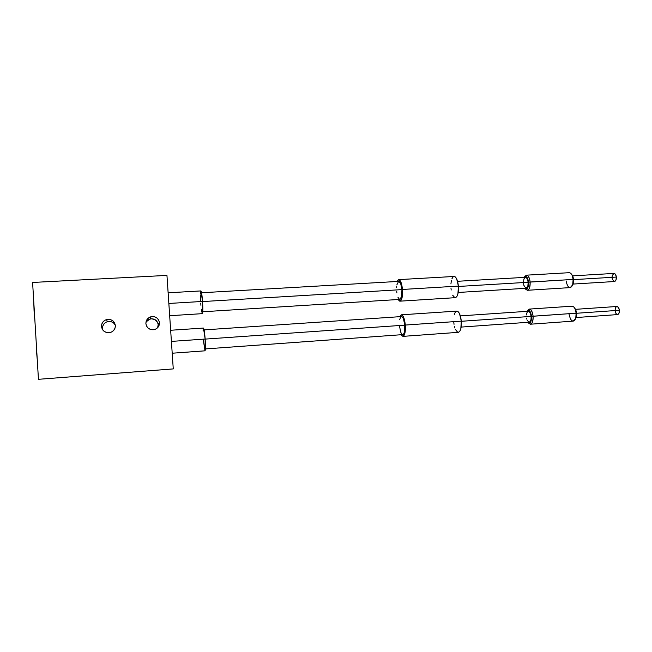 <?xml version="1.0" encoding="UTF-8"?>
<svg xmlns="http://www.w3.org/2000/svg" width="652" height="652" viewBox="0 0 652 652"><rect width="100%" height="100%" fill="white"/><g stroke="black" fill="none" stroke-linecap="round" stroke-linejoin="round"><path stroke-width="0.98" d="M102.6 327.035L102.551 328.298L101.5 326.489C101.525 323.074 103.203 320.776 106.52 319.594C111.443 318.893 114.393 320.89 115.371 325.584L114.679 323.066L113.04 320.988L110.701 319.684L108.02 319.341L105.396 320.018L103.236 321.615L101.867 323.889L101.5 326.489L102.193 329.015L103.839 331.094L106.195 332.398L108.884 332.732L111.5 332.047L113.652 330.45L115.013 328.176L115.371 325.584C115.331 329.154 113.538 331.485 110.009 332.569C105.241 333.058 102.405 331.029 101.5 326.489L102.983 330.222M157.629 327.703L158.191 324.672L159.455 322.732C159.406 326.334 157.613 328.641 154.068 329.659C149.479 330.042 146.757 328.029 145.893 323.612L146.578 326.114L148.2 328.168L150.498 329.456L153.13 329.79L155.689 329.113L157.784 327.532L159.104 325.291L159.455 322.732L158.77 320.238L157.165 318.184L154.874 316.888L152.242 316.554L149.683 317.222L147.58 318.795L146.244 321.037L145.893 323.612C145.926 320.132 147.629 317.85 150.995 316.75C155.714 316.196 158.534 318.184 159.455 322.732L158.191 324.672L157.988 323.441M173.261 368.91L166.953 275.397L32.6 282.463L38.444 379.309L173.261 368.91L38.444 379.309L32.6 282.463L166.953 275.397L173.261 368.91M115.2 325.006L113.627 323.017L111.378 321.77L107.368 321.689C104.181 322.822 102.576 325.022 102.551 328.298L102.755 329.553M106.284 322.088L105.176 322.756M104.214 323.62L102.902 325.804M157.54 322.275L154.956 319.578L151.272 318.738L147.719 320.042L146.04 321.909M157.857 327.133L158.191 324.672C157.311 320.303 154.597 318.388 150.066 318.926L145.991 321.982M115.355 325.34C113.652 322.186 110.987 320.963 107.368 321.689L106.52 319.594M576.629 313.262L619.367 310.27C619.025 307.883 618.218 306.619 616.931 306.481L618.479 307.475L619.367 310.27L576.629 313.262M575.757 309.627L575.113 308.991L576.14 313.196L576.629 313.196L575.757 309.627L574.412 307.72M530.402 324.215L528.348 322.887C531.404 325.511 532.986 323.286 533.108 316.204C533.295 320.923 532.391 323.596 530.402 324.215L573.141 321.134C575.317 320.499 576.319 317.858 576.14 313.196L531.551 316.35L529.848 311.159L528.21 310.311L526.93 311.346C529.057 309.252 530.598 310.922 531.551 316.35L533.108 316.204C531.861 309.521 529.97 307.687 527.452 310.694L529.285 309.089C531.258 309.374 532.529 311.746 533.108 316.204L576.14 313.196C575.545 308.795 574.168 306.464 572.024 306.195L529.285 309.089M461.314 321.289L531.144 316.399C530.728 313.172 529.807 311.452 528.381 311.24L530.109 312.61L531.144 316.399L461.314 321.289M401.371 314.81L399.749 316.693L401.241 314.826L403.156 316.285L404.737 320.931L405.316 325.055L461.306 321.143C460.565 314.875 459.057 311.526 456.783 311.102L458.136 311.664L459.554 313.751L461.306 321.143L405.316 325.055C405.634 331.786 404.835 335.56 402.912 336.375L401.029 334.737L402.96 336.375L404.599 334.313L405.251 331.192L405.316 325.055C404.615 318.681 403.303 315.266 401.371 314.81L456.783 311.102M205.16 339.097L404.786 325.144C404.199 319.814 403.099 316.962 401.485 316.57L402.455 317.068L403.482 318.861L404.786 325.144L205.16 339.097M171.403 341.403L205.16 339.04C204.638 332.3 204.068 328.641 203.465 328.062L205.16 339.04L171.403 341.403M172.201 353.221L204.981 350.825C205.527 350.075 205.584 346.147 205.16 339.04L204.997 350.825L203.285 339.831M203.049 330.271L203.261 328.396M205.388 348.926L402.773 334.615C404.387 333.922 405.055 330.768 404.786 325.144L404.501 331.689L403.792 333.783L402.822 334.606L401.754 334.06L400.744 332.235L399.472 326.033M402.912 336.375L458.315 332.333C460.605 331.501 461.6 327.769 461.306 321.143L460.809 328.869L459.758 331.338L458.38 332.324M457.631 332.21L455.479 329.553M454.892 328.021L454.403 326.253M454.028 324.313L453.792 322.275M454.257 314.68L455.267 312.186L456.628 311.118M401.387 316.587L400.426 317.475L399.733 319.578M461.168 327.084L529.188 322.21C530.63 321.762 531.282 319.822 531.144 316.399L531.005 319.513L530.109 321.68L528.772 322.161L527.077 320.026M574.795 308.086L576.629 313.196L575.732 318.665M531.551 316.35L530.777 321.876L529.326 323.156L527.745 322.316C530.239 324.085 531.51 322.088 531.551 316.35M528.291 311.257L527.069 312.373L526.417 314.94M526.555 318.103L526.775 319.113M575.276 319.293L576.319 317.214L576.629 313.196L576.14 313.196L575.781 317.931C573.026 322.944 570.769 321.672 569.017 314.125M576.229 317.532L617.55 314.59C618.854 314.24 619.457 312.797 619.367 310.27L619.001 313.221L617.599 314.59L615.985 313.579L615.113 310.8M615.081 310.01L615.741 307.328L616.857 306.489M36.479 350.915L36.162 341.477L37.278 359.994L36.479 350.915M34.075 311.143L34.898 320.539L33.782 302.104L34.075 311.143M613.997 273.424L615.455 274.329L616.336 277.067L615.977 280.05L614.437 281.525C615.79 281.159 616.425 279.675 616.336 277.067L573.638 279.627L616.336 277.067C616.018 274.769 615.243 273.555 614.005 273.424L572.709 275.853M527.338 290.287L525.316 288.934C528.389 291.583 529.994 289.268 530.141 282.006C530.321 286.872 529.391 289.627 527.338 290.287L570.019 287.622C572.269 286.962 573.304 284.231 573.141 279.423L573.63 279.472L572.839 276.146L571.543 274.231L572.798 276.049L573.63 279.472L573.426 283.107L572.179 285.812L573.263 283.759L573.63 279.472L573.141 279.423L572.709 284.468C569.954 289.39 567.737 288.192 566.066 280.89M530.141 282.006L528.593 282.177C528.536 288.078 527.24 290.14 524.713 288.363L525.846 289.178L527.403 288.486L528.438 285.853L528.593 282.177L573.141 279.423L530.141 282.006C528.959 275.543 527.118 273.791 524.632 276.75L526.482 275.168C528.381 275.437 529.595 277.711 530.141 282.006M458.209 292.463L526.156 288.274C527.647 287.793 528.324 285.796 528.185 282.267L458.429 286.456L528.185 282.267C527.794 279.154 526.914 277.507 525.545 277.312L457.565 281.289M398.698 279.627L397.052 281.493L398.445 279.675L400.336 280.898L401.453 283.596L402.471 289.455C402.789 296.399 401.958 300.303 399.969 301.167L398.119 299.521L399.521 301.094L401.298 300.01L402.414 295.633L402.471 289.455L458.397 286.098L402.471 289.455C401.811 283.327 400.556 280.05 398.698 279.627L454.077 276.464C456.261 276.855 457.696 280.075 458.397 286.098L457.916 293.922L456.881 296.513L455.512 297.646M399.986 301.167L455.3 297.679C457.655 296.799 458.69 292.935 458.397 286.098L456.669 278.86L455.259 276.904L454.053 276.464M400.01 299.382L401.673 296.236L401.942 289.61L202.56 301.566L401.942 289.61C401.396 284.484 400.344 281.745 398.796 281.387L400.654 283.457L401.942 289.61C402.211 295.413 401.518 298.681 399.855 299.407L202.78 311.762M169.675 315.715L202.373 313.653C202.927 312.83 202.992 308.763 202.552 301.436L168.844 303.457L202.552 301.436C202.055 294.957 201.517 291.452 200.93 290.922L202.552 301.436L202.43 313.628M200.612 300.922L200.457 294.94M200.498 293.408L200.702 291.379M202.234 313.547L201.329 309.219M200.922 305.299L200.751 303.123M450.915 283.954L451.42 280.344M451.869 278.877L453.067 276.929M454.77 297.605L452.643 295.16M451.2 290.042L450.964 288.029M396.701 291.183L396.889 292.903M397.956 297.263L399.489 299.349M398.584 281.428L396.954 284.655M396.742 286.106L396.628 287.719M572.839 276.146L572.212 275.503L573.141 279.423C572.57 275.185 571.258 272.943 569.196 272.691L526.482 275.168M524.102 277.393L525.284 276.399L526.906 277.108L528.593 282.177C527.688 276.929 526.188 275.331 524.102 277.393M523.507 283.31L523.646 284.362M523.866 285.348L525.838 288.241M526.148 288.274L527.827 286.293L528.185 282.267L527.158 278.543L525.528 277.312M525.365 277.336L524.151 278.559L523.637 280.205M523.507 281.191L523.466 282.243M612.081 277.092L612.13 276.318M612.261 275.584L613.85 273.441M614.168 281.509L612.415 279.39M612.228 278.657L612.114 277.882M150.066 318.926L150.995 316.75M575.61 309.325L616.931 306.481M460.353 315.894L528.381 311.24M204.117 329.888L401.485 316.57M170.653 330.262L203.465 328.062M575.781 317.931L576.319 317.214M573.165 284.06L614.445 281.525M572.709 284.468L573.263 283.759M168.126 292.797L200.93 290.922M201.574 292.756L398.796 281.387"/></g></svg>
